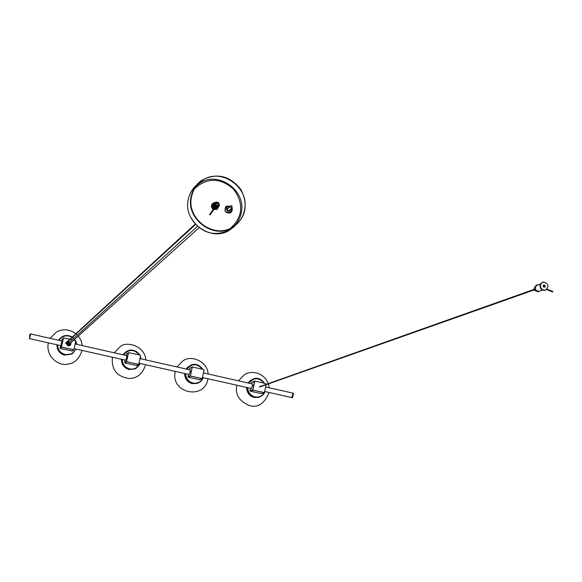 <?xml version="1.0" encoding="UTF-8"?>
<svg xmlns="http://www.w3.org/2000/svg" width="582" height="582" viewBox="0 0 582 582"><rect width="100%" height="100%" fill="white"/><g stroke="black" fill="none" stroke-linecap="round" stroke-linejoin="round"><path stroke-width="0.87" d="M72.328 350.99L60.383 348.567L60.011 348L60.535 345.577M61.532 340.907L61.794 339.699L63.343 338.113M72.204 351.092L73.856 349.695L61.845 347.228L61.474 346.654L63.438 338.018L61.474 346.654L61.91 347.17L73.827 349.709L75.82 341.052L73.776 340.106M62.136 342.696L62.325 342.114L62.136 342.696M61.947 341.001L60.921 345.693M29.878 336.592L30.671 333.944L62.019 341.016M291.873 397.288L293.073 393.156L293.51 393.257M136.625 365.511L124.999 363.066L124.635 362.506L125.13 360.105M126.083 355.471L126.57 353.951L128.418 352.728M136.537 365.561L138.64 364.31L126.934 361.851L126.563 361.284L128.266 352.99L126.563 361.284L127.014 361.793L138.349 364.339L138.902 363.983L140.582 355.697L140.218 355.136L128.6 352.612L126.65 361.233M127.102 357.341L127.312 356.773L127.102 357.341M126.672 355.609L126.614 357.654L125.617 360.214M199.655 379.711L188.321 377.274L187.964 376.721L188.43 374.342M189.332 369.745L189.841 368.217L192.162 367.089M202.114 378.627L190.7 376.176L190.343 375.616L192.249 367.046L190.343 375.616L190.801 376.132L202.158 378.613L204.049 370.05L203.685 369.49L192.336 367.002L190.445 375.572M190.758 371.687L190.991 371.127L190.758 371.687M190.096 369.919L190.161 371.971L189.063 374.488M261.442 393.614L250.384 391.206L250.027 390.653L250.471 388.296M251.329 383.734L251.853 382.214L254.625 381.174M264.33 392.639L253.199 390.216L252.835 389.664L254.712 381.152M253.148 385.75L253.403 385.204L253.148 385.75M252.261 383.945L252.443 386.004L251.242 388.47M72.233 339.757L70.247 339.306M69.862 339.219L63.533 337.938L61.539 346.596M60.383 348.567L61.845 347.228L73.478 349.767M65.824 342.929L65.751 343.402L66.035 343.162M73.827 349.709L71.862 351.142M61.91 347.17L61.474 346.654L60.011 348M124.999 363.066L126.934 361.851L138.349 364.339M138.64 364.317L136.246 365.591M127.014 361.793L126.563 361.284L124.635 362.506M188.321 377.274L190.7 376.176L201.91 378.627M202.136 378.62L199.342 379.755M190.801 376.132L190.343 375.616L187.964 376.721M266.192 384.367L265.887 383.56L254.792 381.115L252.959 389.62L253.316 390.173L264.41 392.617L266.127 384.724M251.548 382.556L254.37 381.501L252.959 389.62M250.384 391.206L253.199 390.216L264.199 392.617M264.373 392.624L261.194 393.628M253.316 390.173L252.835 389.664L250.027 390.653M264.861 391.533L292.069 397.652L293.139 393.17L265.712 386.979M292.135 397.666L292.506 397.746L293.575 393.272M29.406 336.483L30.22 333.842L29.406 336.483M29.144 338.52L29.595 338.622L30.693 333.952L30.22 333.842M191.107 196.549C185.571 218.774 213.39 239.733 232.342 227.824C245.91 217.908 248.718 205.068 240.766 189.31C229.657 175.509 216.635 172.519 201.699 180.347C196.112 184.305 192.584 189.71 191.107 196.549M191.558 196.665C186.116 218.526 213.485 239.137 232.123 227.409C238.758 223.503 242.883 217.726 244.505 210.08C250.027 187.331 220.425 166.743 201.99 180.718C196.49 184.61 193.013 189.928 191.558 196.665M212.634 203.518C210.866 205.526 211.048 207.461 213.165 209.324M213.652 209.585L216.897 209.411L217.537 208.894M215.165 202.471L213.274 202.987C211.208 204.908 211.251 206.901 213.398 208.96M213.878 209.236L217.232 209.113L218.803 206.45M214.634 208.101L215.74 208.247M215.842 208.232L216.315 208.109M216.177 203.7L216.511 203.416C218.046 203.402 218.432 204.049 217.668 205.351C216.097 205.439 215.689 204.813 216.439 203.453M213.412 206.726L214.241 207.701L213.099 205.577L214.067 203.504M214.729 207.963L215.871 208.13M213.543 206.603L214.336 207.556L213.223 205.577L213.994 203.555L212.845 205.861L214.052 207.985M214.816 207.825L216.104 207.992M213.987 203.984L213.689 204.413M213.667 204.457L213.499 204.908M213.478 205.002L213.674 206.479M214.889 207.716L217.472 207.621L214.903 207.701L216.235 207.876M213.805 206.355L214.532 207.265L213.492 205.148L214.416 203.198M214.984 207.578L217.603 207.498L214.998 207.556L216.271 207.767M215.078 207.432L217.741 207.374L215.093 207.418L216.402 207.65M216.933 206.937C214.773 206.414 214.096 205.162 214.896 203.183L214.402 203.598M214.06 204.093L214.729 206.966L213.754 204.864L214.802 202.842C213.507 206.035 214.62 207.439 218.119 207.032L218.49 206.756M215.173 207.294L217.872 207.257L215.187 207.272L216.533 207.527M214.918 203.147L214.387 203.656M214.191 203.969L214.023 204.42M214.001 204.515L214.831 206.821M210.117 214.896L209.629 214.634L210.102 214.933L215.282 207.134L217.617 207.083M214.947 203.103L214.343 203.802M214.322 203.846L214.154 204.297M214.14 204.391L214.322 205.861M215.325 206.959L216.904 207.272M214.583 205.613L214.962 203.074L214.292 204.173M214.271 204.267L214.896 206.384L216.984 207.156M214.634 204.115C214.889 206.283 216.06 207.097 218.141 206.559L214.969 205.511L214.911 203.3L216.184 202.223L217.61 202.245L218.745 203.023L219.312 204.704L218.141 206.559L214.838 206.021L216.584 207.127C224.296 206.181 213.558 197.749 214.969 205.511M213.478 205.206L214.46 207.374M214.933 207.65L216.06 207.869M213.609 205.082L214.554 207.228M215.027 207.512L216.06 207.752M214.263 204.471L214.918 206.348L216.751 207.148M214.954 203.082L215.093 206.268M214.86 203.256C214.191 205.511 215.064 206.712 217.479 206.85M216.038 202.551C214.431 204.973 215.107 206.21 218.075 206.246C219.683 203.824 218.999 202.594 216.038 202.551M213.827 203.765L213.754 203.809C212.314 205.228 212.386 206.668 213.958 208.13L212.706 206.144L213.47 204.042M217.224 207.898L214.431 208.407L217.297 207.825M214.532 208.254L216.941 208.101L217.69 207.461M213.936 203.627L212.968 205.715L214.147 207.839L212.961 205.861L213.732 203.795M214.627 208.116L217.071 207.978M217.188 207.876L214.707 207.992L217.21 207.861M214.351 203.278L213.23 205.431L214.343 207.548M217.69 207.476L214.802 207.854L217.828 207.345M214.627 207.127L213.609 205.155L214.387 203.183L213.361 205.242L214.438 207.403L213.398 205.766L214.125 203.431M217.603 207.498L218.09 207.105M214.591 203.016L213.623 205.002L214.634 207.105M217.741 207.374L218.221 206.981M217.872 207.257L218.694 206.494M215.013 202.667L214.867 202.762C213.303 205.999 214.351 207.454 218.003 207.134M215.937 202.223L215.144 202.543C213.368 205.766 214.365 207.257 218.134 207.017L218.883 206.297M216.548 202.049L215.275 202.42C213.499 205.642 214.496 207.141 218.272 206.894L219.399 205.257M218.737 202.863L215.173 202.471L214.285 204.289L214.838 206.021M213.601 203.918L212.837 206.006L214.038 208M214.525 208.269L217.29 207.839M214.613 208.13L217.057 207.992M213.863 203.678L213.092 205.722L214.234 207.716M217.457 207.636L217.821 207.359M214.256 203.307L213.485 205.293L214.525 207.272M217.719 207.396L218.155 207.054M214.518 203.067L213.74 205.01L214.693 206.937M217.857 207.272L218.286 206.93M214.649 202.943C213.376 206.159 214.489 207.563 217.988 207.148M215.26 202.434C213.485 205.664 214.482 207.156 218.25 206.908L218.621 206.632M215.405 202.296L215.391 202.31C213.645 204.318 214.045 205.926 216.584 207.127M230.399 209.724L229.708 210.64C227.373 210.735 226.776 209.789 227.933 207.789L228.995 207.585L227.933 207.789C226.776 209.789 227.373 210.735 229.708 210.64L230.399 209.724M231.134 212.386L230.465 212.903C225.35 213.339 223.83 211.23 225.889 206.574C223.83 211.23 225.35 213.339 230.465 212.903L231.134 212.386M227.293 208.56L227.911 208.545L227.293 208.56M229.359 210.211L229.301 210.669L229.359 210.211M69.353 345.613L67.876 345.322M70.997 342.602L70.226 345.206L68.676 345.461C66.799 344.486 66.566 343.227 67.97 341.692L70.138 341.663M67.497 342.107C66.173 343.649 66.435 344.886 68.276 345.817L69.105 345.839M69.251 345.803L70.291 345.162M70.051 341.736C66.937 341.91 66.494 343.111 68.72 345.322C70.531 345.322 71.259 344.442 70.917 342.674M67.818 342.914L69.527 344.762M69.716 342.034L68.094 342.427L67.788 343.045L69.578 344.748L70.575 342.98M69.287 342.427L68.276 343.154L69.709 344.166L70.138 343.365M69.607 344.151L69.68 343.78M68.822 342.849L68.363 342.914M69.018 345.759L67.934 345.519L69.018 345.759M68.676 345.795L67.541 345.432L68.676 345.795M67.541 345.432L68.596 345.439M68.741 344.18L69.331 344.297M67.832 345.366L68.312 345.439M536.48 285.173L536.342 285.209C533.199 288.497 533.876 290.687 538.372 291.786L538.83 291.618M538.001 284.896L536.939 284.991C533.796 288.286 534.472 290.476 538.976 291.582L540.183 290.876M544.25 286.555L543.995 285.777M544.097 287.05L543.515 285.376M544.032 287.144L543.399 285.326L544.024 287.159M543.85 287.101L543.282 285.478M543.792 287.072L543.253 285.536M543.595 286.941L543.181 285.762M543.53 286.875L543.166 285.857M544.425 285.027L544.534 287.152L544.526 285.064L543.857 285.005L543.159 285.966L543.392 286.715L544.519 287.152M543.712 285.064L544.912 285.798L544.432 287.173M543.624 285.115L544.716 285.864L544.33 287.188M543.53 285.173L544.221 287.188M543.45 285.253L544.112 287.181M543.37 285.347L543.995 287.152M544.381 285.115L544.461 287.166M543.646 285.1L544.759 285.849L544.359 287.188M543.552 285.158L544.25 287.188M543.472 285.231L544.141 287.181L543.384 285.326M539.194 291.226L538.896 291.327C534.742 290.309 534.116 288.286 537.019 285.245L540.256 284.081M545.458 290.163L545.021 290.323C541.333 290.396 539.689 288.476 540.074 284.547L542.533 282.132M540.562 284.372L542.977 281.972C548.6 283.325 549.444 286.053 545.509 290.149C541.82 290.229 540.176 288.301 540.562 284.372M543.152 285.551L544.643 284.889C545.763 286.817 545.334 287.443 543.348 286.781L543.152 285.551M544.461 285.035L544.978 286.853M544.01 284.976L544.687 287.086M543.777 285.035L544.49 287.159M543.755 285.18L544.403 287.035M543.566 285.245L544.206 287.101M259.499 387.059L533.934 289.989M552.864 291.553L552.667 292.033L552.864 291.553M195.239 224.063L65.562 343.169M195.588 224.448L65.802 343.38M231.782 205.737L232.167 207.767C230.596 207.832 230.203 207.192 230.974 205.846L231.782 205.737M534.218 288.09L533.97 290.047L535.2 290.782M62.259 342.238L62.078 343.082L62.259 342.238M62.15 342.689L62.296 342.289L62.223 342.703M127.232 356.89L127.058 357.697L127.232 356.89M127.131 357.333L127.291 356.948L127.225 357.355M190.896 371.243L190.729 372.014L190.896 371.243M190.794 371.68L190.969 371.301L190.918 371.709M253.286 385.313L253.119 386.033L253.286 385.313M253.185 385.742L253.381 385.379L253.337 385.779M61.794 339.699L63.329 338.229M126.323 354.271L128.353 352.932M189.565 368.552L192.06 367.337M57.589 344.915C57.851 349.855 60.368 353.041 65.14 354.474C70.058 355.209 73.638 353.39 75.864 349.025M76.54 344.297L75.74 341.438M75.202 340.426L74.511 339.452M73.638 338.491L72.306 337.422M72.023 337.24C66.755 334.672 62.383 335.698 58.913 340.317M57.232 344.835C57.451 349.993 60.055 353.318 65.031 354.816L72.132 353.725L76.155 349.091L71.761 354.038L64.667 355.129C59.859 353.994 57.269 350.539 56.905 344.762C56.941 350.095 59.531 353.55 64.675 355.129L71.761 354.038L73.259 352.954M59.968 338.418L58.447 340.215M58.571 340.237L61.503 337.153C65.031 335.028 68.596 334.999 72.219 337.058C68.152 334.985 64.58 335.014 61.503 337.153M72.495 337.247L73.827 338.317L72.503 337.24M75.733 340.848L76.817 344.355L75.827 341.023M122.242 359.458C122.526 364.354 125.014 367.504 129.691 368.908C134.507 369.628 137.999 367.817 140.153 363.488M140.786 358.788L140.349 356.882M139.447 354.962C134.056 348.996 128.746 348.974 123.515 354.896M121.885 359.378C122.125 364.485 124.694 367.773 129.575 369.25L135.482 368.682L140.422 363.546L135.002 368.959L129.095 369.534C124.068 367.991 121.514 364.572 121.442 359.276C121.507 364.558 124.061 367.977 129.102 369.534L135.002 368.959L136.188 368.333M125.828 351.877L122.918 354.758M123.158 354.816L127.08 351.121C132.267 349.091 136.501 350.393 139.767 355.035M140.437 356.424L141.04 358.847L140.437 356.417M185.6 373.709C185.913 378.555 188.357 381.676 192.948 383.058C197.669 383.756 201.074 381.952 203.154 377.653M203.744 372.997L203.62 372.254M202.412 369.206C197.102 363.306 191.907 363.299 186.815 369.177M185.236 373.622C185.505 378.686 188.037 381.945 192.824 383.393L198.346 382.92L201.197 381.05L203.409 377.711L201.598 380.635L199.371 382.418L197.218 383.378L192.235 383.647C187.069 381.705 184.552 378.322 184.676 373.498C184.778 378.737 187.302 382.119 192.242 383.647L198.171 382.992M190.088 365.518L186.102 369.017L187.79 367.009M186.458 369.097L191.1 365.045C195.923 363.59 199.793 365.001 202.711 369.272C199.16 364.681 195.29 363.27 191.1 365.045M203.722 371.716L203.976 373.055L203.729 371.702M247.699 387.67C248.034 392.479 250.449 395.564 254.952 396.924C259.048 397.601 262.206 396.16 264.41 392.617L261.398 393.628M264.133 383.167C258.895 377.332 253.81 377.34 248.863 383.182M247.328 387.59C247.619 392.603 250.115 395.825 254.814 397.251L259.077 397.164L260.78 396.517L263.61 394.247L265.145 391.591L263.202 394.705L260.772 396.517L258.386 397.39L254.123 397.477C249.22 395.876 246.732 392.53 246.666 387.437C246.797 392.632 249.278 395.978 254.13 397.477L259.186 397.135M252.821 379.151L248.034 382.992L250.995 380.01M248.499 383.094L253.672 378.838C258.168 377.776 261.747 379.238 264.41 383.232C260.911 378.802 257.324 377.34 253.672 378.838M196.483 185.141C192.22 188.946 189.485 193.704 188.284 199.415C182.784 221.458 210.364 242.228 229.17 230.414L234.284 226.616M200.463 182.29L198.957 183.17M234.008 226.231C237.776 222.542 240.184 218.068 241.239 212.808C246.724 190.249 217.37 169.842 199.08 183.716L196.84 185.454M194.614 188.641C207.207 177.335 220.214 177.525 233.622 189.201C243.967 203.649 242.978 216.642 230.654 228.173M231.44 210.066C228.173 216.468 222.797 204.799 229.926 206.77C222.797 204.799 228.173 216.468 231.44 210.066L231.381 208.451L231.44 210.066M230.603 212.786C225.161 213.012 223.779 210.793 226.463 206.137L230.516 206.254L226.463 206.137C223.779 210.793 225.161 213.012 230.603 212.786L232.233 210.509L231.963 207.949L232.233 210.509L230.603 212.786M232.196 208.596L232.218 210.64L232.196 208.596M29.617 338.629L60.95 345.672M74.205 348.654L125.727 360.243M139.054 363.241L189.194 374.517M202.594 377.529L251.402 388.507M75.194 343.991L126.774 355.631M139.993 358.614L190.227 369.948M203.482 372.938L252.421 383.982M199.59 379.74L202.158 378.613M127.08 351.121C131.619 348.894 135.853 350.197 139.775 355.035M50.11 338.331L56.316 332.133C62.769 328.575 69.309 329.085 75.922 333.661M76.184 333.872L77.442 335.043M78.337 336.018L81.065 340.506L82.324 345.599M82.077 350.422C79.152 359.138 74.227 363.714 67.294 364.15C60.193 366.311 45.432 357.806 48.291 342.827M114.196 352.794L120.19 346.69C126.178 340.848 144.976 345.599 145.871 359.938M145.638 364.718C142.445 374.095 136.835 378.678 128.818 378.467C116.742 376.496 111.278 369.425 112.428 357.246M176.993 366.966L182.77 360.964C190.896 354.634 207.374 360.993 208.174 374M207.963 378.737C204.595 400.692 170.017 393.214 175.262 371.381M238.533 380.846L244.098 374.968C250.449 370.116 263.661 371.971 268.331 383.611M268.44 383.909L269.277 387.787M269.088 392.479C264.49 403.544 258.037 407.946 249.729 405.676C239.209 401.296 234.91 394.48 236.845 385.233M232.342 227.824L229.17 230.414C212.867 237.1 199.946 232.538 190.416 216.737M201.99 180.718L196.825 185.469M70.226 345.206L69.818 345.562M538.976 291.582L538.372 291.786M545.021 290.323L545.509 290.149M538.896 291.327L542.446 290.083M533.752 289.494L259.441 386.761M546.658 289.581L552.667 292.033M547.095 289.196L552.9 291.56M214.838 206.806L209.658 214.591M228.646 210.83L232.167 207.767M227.198 209.171L230.712 206.086M197.516 226.34L68.254 343.365M199.124 227.686L69.222 344.195"/></g></svg>
